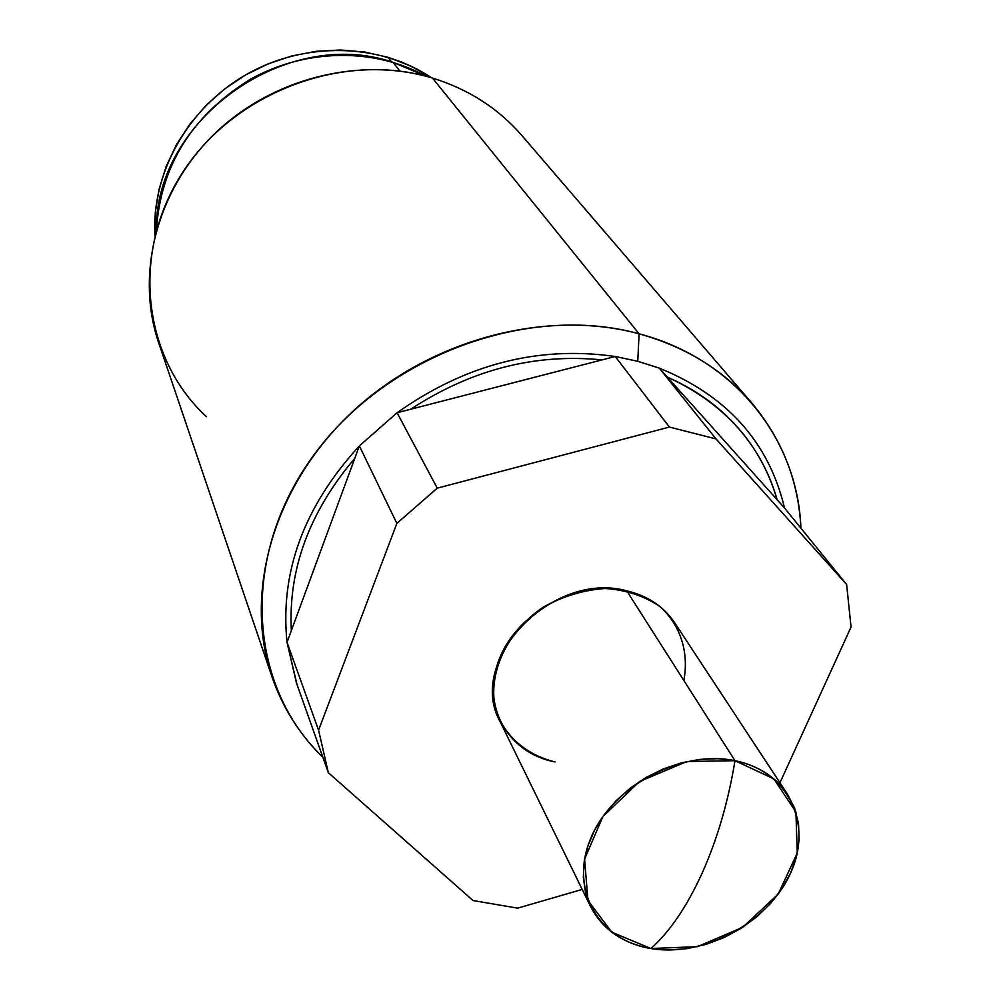 <?xml version="1.0" encoding="UTF-8"?>
<svg xmlns="http://www.w3.org/2000/svg" width="1000" height="1000" viewBox="0 0 1000 1000"><rect width="100%" height="100%" fill="white"/><g stroke="black" fill="none" stroke-linecap="round" stroke-linejoin="round"><path stroke-width="1.5" d="M779.95 782.75L851.05 627.05L779.95 782.75L851.05 627.05L846.637 584.513L716.025 438.925L669.425 427.062L437.25 488.162L396.863 523.387L318.575 730.2L328.35 772.7L473.038 900.537L517.675 908.15L582.2 889.425M683.863 680.475C689.087 652.113 680.525 625.125 659.912 606.512C644.237 595.938 625.988 589.925 605.15 588.488C583.75 589.987 563.225 596.138 543.562 606.95C506.238 631.925 486.938 674.575 495.875 710.462C504.85 736.375 526.512 754.987 555.075 761.925C507.488 753.125 480.487 705.1 499.55 658.438C517.888 611.613 578.525 579.412 626.725 590.825C647.725 595.85 663.662 606.45 674.562 622.6L787.525 794.262C775.825 776.912 758.3 765.725 734.975 760.7L626.725 590.825L734.975 760.7L717.8 758.688L699.825 759.388L681.575 762.8L663.575 768.825L646.363 777.312L630.438 787.987L616.275 800.562L604.25 814.663L594.738 829.862L587.975 845.713L584.15 861.762L583.337 877.55L585.513 892.638L590.612 906.625C602.525 929.388 622.6 943.35 650.875 948.512L668.737 950L687.212 948.625L705.788 944.463L723.913 937.638L741.062 928.35L756.75 916.875L770.512 903.525L781.938 888.713L790.7 872.825L796.5 856.35L799.137 839.762L798.525 823.562L794.625 808.238L787.525 794.262M271.975 676.812C282.712 707.875 299.675 734.688 322.863 757.262C248.487 686.175 239.438 558.375 312.125 457.4C384.175 356.188 527.487 302.913 639.1 333.812C545.375 308.363 427.925 340 350.438 413.625C272.887 487.262 243.463 593.638 271.975 676.812L158.663 342.788C135.425 274.713 156.25 190.925 213.688 134.637C271.125 78.388 359.575 56.013 432.475 78.062L639.1 333.812C735.075 358.988 797.788 439.475 800.913 528.188C798.575 481.075 782.212 439.35 751.8 403.025C723.088 369.837 685.525 346.775 639.1 333.812L432.475 78.062C468.6 89.275 498.413 108.438 521.888 135.538L751.8 403.025M393.075 62.337C286.3 25.688 154.713 119.663 156.4 230.075C154.713 119.663 286.3 25.688 393.075 62.337L399.85 71.1L393.075 62.337L426 76.237L393.075 62.337L399.85 71.1M432.475 78.062C343.862 50.775 234.125 91.875 182.325 172.975C129.987 253.85 143.112 358.375 206.412 416.662C143.112 358.375 129.987 253.85 182.325 172.975C234.125 91.875 343.862 50.775 432.475 78.062L639.1 333.812L637.762 361.3L615.225 356.488C538.387 345.487 465.675 364.237 397.088 412.75L359.363 445.913C303.938 506.575 279.825 572.05 287.025 642.337L297.025 684.587L287.025 642.337L318.575 730.2L328.35 772.7L297.025 684.587M846.637 584.513L784.513 507.987L659.312 368.125L716.025 438.925L846.637 584.513L716.025 438.925L659.312 368.125L784.513 507.987C768.875 442.388 727.15 395.763 659.312 368.125L784.513 507.987L846.637 584.513L851.05 627.05L846.637 584.513L784.513 507.987C768.875 442.388 727.15 395.763 659.312 368.125L716.025 438.925L669.425 427.062L615.225 356.488L637.762 361.3L659.312 368.125L637.762 361.3L639.1 333.812L637.762 361.3L615.225 356.488C538.387 345.487 465.675 364.237 397.088 412.75L437.25 488.162L396.863 523.387L359.363 445.913L397.088 412.75L615.225 356.488L669.425 427.062L437.25 488.162L397.088 412.75L615.225 356.488L397.088 412.75C465.675 364.237 538.387 345.487 615.225 356.488L669.425 427.062L437.25 488.162L397.088 412.75L359.363 445.913C303.938 506.575 279.825 572.05 287.025 642.337L359.363 445.913L396.863 523.387L318.575 730.2L287.025 642.337L359.363 445.913L287.025 642.337C279.825 572.05 303.938 506.575 359.363 445.913L396.863 523.387L437.25 488.162M473.038 900.537L517.675 908.15L473.038 900.537L328.35 772.7L473.038 900.537M296.488 683.062L328.35 772.7L296.488 683.062L287.025 642.337L318.575 730.2L396.863 523.387M590.612 906.625L500.3 722.025C465.425 661.1 551.8 570.087 626.725 590.825L734.975 760.7C728.275 801.65 717.312 839.163 702.087 873.25C686.712 906.888 669.638 931.975 650.875 948.512C598.038 940.212 568.787 888.787 591.125 837.438C612.65 785.938 681.4 749.312 734.975 760.7C788.9 771.325 813.5 825.062 790.125 874.075C767.513 923.25 703.413 957.55 650.875 948.512C669.638 931.975 686.712 906.888 702.087 873.25C717.312 839.163 728.275 801.65 734.975 760.7C728.275 801.65 717.312 839.163 702.087 873.25C686.712 906.888 669.638 931.975 650.875 948.512L697.45 946.675L742.7 927.3L778.213 894.05L797.275 853.05L795.913 811.988L773.863 778.9L734.975 760.7L686.875 761.525L639.525 781.525L602.9 816.538L584.575 859.137L587.95 900.425L611.775 932.188L650.875 948.512M391.562 61.887L388.013 57.3L401.188 61.875L416.875 69.062L431.587 77.8L410.712 66L388.013 57.3L364.675 52.013L340.513 50L316.038 51.325L291.725 55.975L268.113 63.888L245.688 74.887L224.913 88.763L206.225 105.213L190.012 123.888L176.588 144.388L166.225 166.287L159.088 189.112L155.3 212.387L154.913 235.662L155.3 212.387L159.088 189.112L166.225 166.287L176.588 144.388L190.012 123.888L206.225 105.213L224.913 88.763L245.688 74.887L268.113 63.888L291.725 55.975L316.038 51.325L340.513 50L364.675 52.013L388.013 57.3L391.562 61.887L388.013 57.3M777.125 499.738C760.812 444.062 724.212 403.175 667.312 377.062C697.312 390.188 722.1 408.512 741.663 432.05C758.275 452.3 770.1 474.862 777.125 499.738C760.812 444.062 724.212 403.175 667.312 377.062M602 359.9C535 353.212 471.213 369.663 410.65 409.25C471.213 369.663 535 353.212 602 359.9C535 353.212 471.213 369.663 410.65 409.25M354.787 458.325C309.3 512 288.15 569.438 291.337 630.625C288.15 569.438 309.3 512 354.787 458.325C309.3 512 288.15 569.438 291.337 630.625M156.4 230.075C160.525 166.238 191.513 116.175 249.387 79.875C304.713 48.375 374.338 47.45 426 76.237M800.913 528.188C797.788 439.475 735.075 358.988 639.1 333.812C527.487 302.913 384.175 356.188 312.125 457.4C239.438 558.375 248.487 686.175 322.863 757.262M154.913 235.662C151.325 173.375 187.65 108.012 246.337 74.525C305.012 41.037 379.787 43.025 431.587 77.8M328.35 772.7L318.575 730.2M784.513 507.987C768.875 442.388 727.15 395.763 659.312 368.125L637.762 361.3M716.025 438.925L669.425 427.062"/></g></svg>
